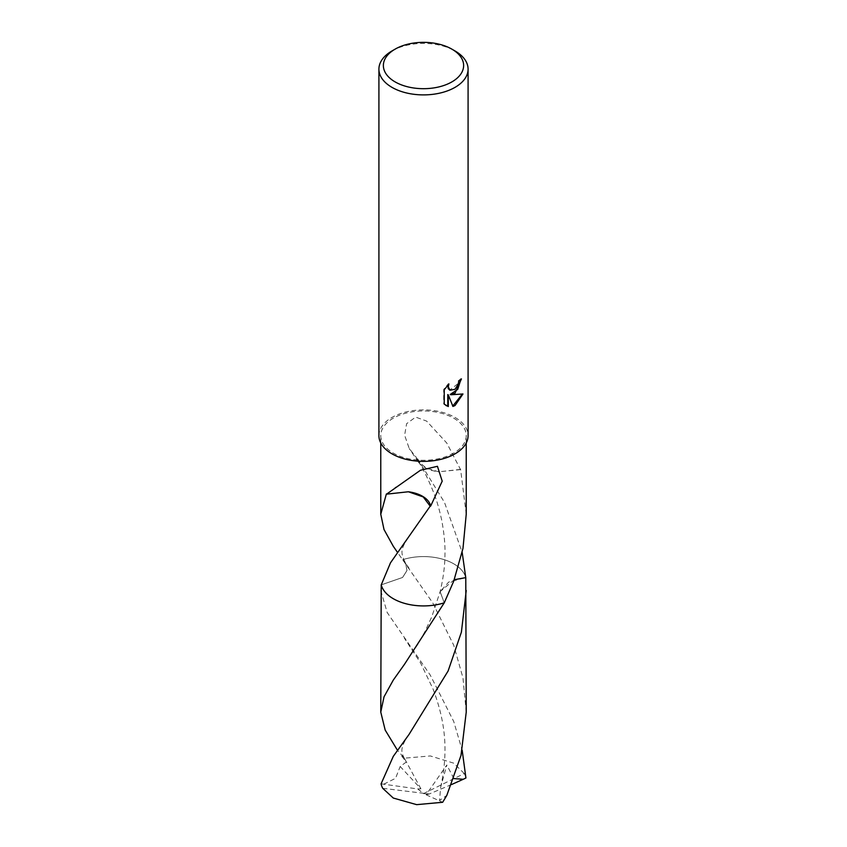 <?xml version="1.0" encoding="UTF-8"?>
<svg xmlns="http://www.w3.org/2000/svg" width="847" height="847" viewBox="0 0 847 847"><rect width="100%" height="100%" fill="white"/><g stroke="black" fill="none" stroke-linecap="round" stroke-linejoin="round"><path stroke-width="0.64" stroke-dasharray="4.24 3.18" d="M378.916 435.633A44.584 25.738 180 0 1 391.97 417.433A44.584 25.738 180 0 1 440.567 411.854A44.584 25.738 180 0 1 468.084 435.633M453.717 453.081A42.731 24.669 180 0 1 407.153 458.428A42.731 24.669 180 0 1 380.769 435.633A42.731 24.669 180 0 1 393.283 418.196A42.731 24.669 180 0 1 439.847 412.838A42.731 24.669 180 0 1 466.231 435.633A42.731 24.669 180 0 1 453.717 453.081M460.874 379.424L460.895 378.609A43.843 25.315 180 0 1 458.195 380.875L457.719 383.85L449.768 390.065M458.195 380.875L458.725 381.171M447.957 384.962L448.391 383.659L443.68 389.461L443.68 403.828L444.23 404.146M443.68 389.461L444.23 389.779M448.391 383.659L448.921 383.966M460.895 378.609L461.435 378.916M462.271 394.162L450.223 394.458M443.68 403.828L445.893 405.501M447.767 394.586L452.774 406.009M452.404 406.126L452.933 406.433M462.42 393.664L462.97 393.982M466.231 514.245L460.63 469.577A42.731 24.669 0 0 0 460.461 469.407L446.782 443.045L426.634 421.097L415.633 417.095L406.613 423.701L404.622 435.189L409.228 448.539L416.353 457.475A28.491 16.442 0 0 0 418.45 462.155A28.491 16.442 0 0 0 438.682 471.811L426.253 468.105L418.386 461.414L416.819 457.433L444.484 502.398L462.176 552.382M460.461 469.407L438.682 471.811M460.63 469.577L438.651 471.8M454.257 579.708L440.112 591.661L444.262 602.82L440.101 591.661L448.709 582.069L465.776 577.633M381.235 584.875L402.579 577.463L406.962 570.529L405.639 563.181L402.738 559.687A42.731 24.669 180 0 1 462.504 571.174A42.731 24.669 180 0 1 465.765 577.633M466.231 712.115L462.97 677.886L453.717 645.202L432.743 602.852L397.497 552.382M402.738 559.687A42.731 24.669 180 0 1 462.504 571.185A42.731 24.669 180 0 1 465.765 577.612A42.731 24.669 180 0 0 453.717 563.806A42.731 24.669 180 0 0 402.738 559.687L405.649 563.181L406.973 570.529L402.59 577.463L381.224 584.875M386.37 493.992L408.349 491.768M391.97 50.958A44.584 25.738 180 0 1 455.03 50.958M380.769 590.507L387.195 612.519L430.297 675.175L453.717 721.464L462.176 750.251M381.076 783.846L417.74 788.949L423.5 793.618L464.272 773.533A42.731 24.669 180 0 1 465.924 777.991M464.272 773.533L453.717 763.158L430.34 755.948L404.337 758.181L397.476 750.283M383.744 784.195L395.549 778.329L400.186 766.471M417.74 788.949L420.917 788.843L400.176 766.471L406.274 762.056L400.197 754.074M451.567 784.534L429.26 793.988L382.728 788.303M453.886 778.573L446.814 765.021M429.26 793.988L426.083 794.782L446.824 765.01L440.62 787.382L439.561 800.383L446.803 795.428M417.74 788.853L423.5 793.618L429.26 793.893M420.917 788.843L404.337 758.181M426.083 794.782L442.663 802.278M380.769 442.992L380.769 435.633M446.157 405.66L445.617 405.342M418.45 462.155L409.228 448.539M418.386 461.414C423.32 469.227 428.307 479.349 433.336 491.779C436.554 499.719 439.371 509.301 441.774 520.513C444.22 533.875 445.278 545.214 444.961 554.531C444.919 562.397 444.093 575.124 440.112 591.661L431.832 616.701L425.109 631.28L417.857 644.323L404.495 664.292M466.231 442.992L466.231 435.633M409.059 568.242L405.649 563.181C399.445 551.693 401.404 548.02 409.101 536.437M395.242 487.798L404.294 481.541M409.09 734.338C397.667 750.707 402.336 753.671 406.264 762.056M440.62 787.382C448.455 751.607 445.649 722.438 433.071 689.045L420.588 663L404.421 638.225"/><path stroke-width="1.27" d="M455.03 393.167L450.752 394.766L462.97 393.982L455.03 405.544L452.933 406.433L448.307 394.893L448.307 406.528L444.23 404.146L444.23 389.779L448.921 383.966L448.296 386.825L450.022 390.234L455.03 389.302L458.248 384.157L458.725 381.171A44.584 25.738 0 0 0 461.435 378.916L455.03 393.167M451.875 49.137L455.03 50.958A44.584 25.738 180 0 1 468.084 69.158A44.584 25.738 180 0 1 455.03 87.357A44.584 25.738 180 0 1 406.433 92.937A44.584 25.738 180 0 1 378.916 69.158A44.584 25.738 180 0 1 391.97 50.958L395.126 49.137A40.127 23.165 180 0 1 451.875 49.137A40.127 23.165 180 0 1 451.875 81.905A40.127 23.165 180 0 1 395.126 81.905A40.127 23.165 180 0 1 395.126 49.137L391.97 50.958M468.084 69.158L468.084 435.633A44.584 25.738 180 0 1 455.03 453.833A44.584 25.738 180 0 1 406.433 459.413A44.584 25.738 180 0 1 378.916 435.633L378.916 69.158M397.497 552.382L393.283 546.283L384.009 529.513L380.769 514.245L386.37 493.992A42.731 24.669 0 0 0 386.539 494.161L420.43 470.265L437.433 466.305L442.208 481.17L430.647 506.114A42.731 24.669 180 0 1 430.181 506.167L390.478 562.842L381.235 584.875A42.731 24.669 180 0 0 444.262 602.81L453.717 581.169L462.991 548.348L466.231 514.245L466.231 442.992M460.874 379.424L457.719 389.376L450.223 394.458L450.752 394.766M449.768 390.065L448.211 388.561L447.957 384.962M445.893 405.501L447.767 406.221L447.767 394.586L448.307 394.893M452.774 406.009L462.271 394.162M447.767 406.221L448.307 406.528M462.176 552.382L465.765 577.633L454.257 579.708M397.476 750.283L385.184 730.072L380.769 712.115L384.03 696.806L393.283 680.088L404.495 664.292L444.262 602.81A42.731 24.669 180 0 1 381.235 584.875M466.231 590.507L461.403 632.137L448.095 671.015L409.09 734.338L393.283 756.36L381.076 783.846A42.731 24.669 180 0 0 382.728 788.303L393.283 798.043L416.66 804.65L442.663 802.278L446.803 795.428L461.022 755.355L466.231 712.115L465.776 577.633A42.731 24.669 180 0 0 465.765 577.601A42.731 24.669 180 0 1 465.765 577.633M408.381 491.758L423.246 496.945L430.181 506.167M430.647 506.114A28.491 16.442 0 0 0 408.318 491.779M386.539 494.161L408.349 491.768M444.262 602.82L444.262 602.82A42.731 24.669 180 0 1 393.283 598.702A42.731 24.669 180 0 1 381.224 584.875L380.769 712.115M462.176 750.251L465.924 777.991L463.267 779.282L453.886 778.573M463.256 779.272L451.567 784.534M380.769 514.245L380.769 442.992M450.022 390.234L449.492 389.927M395.242 487.798L395.973 487.311"/></g></svg>
